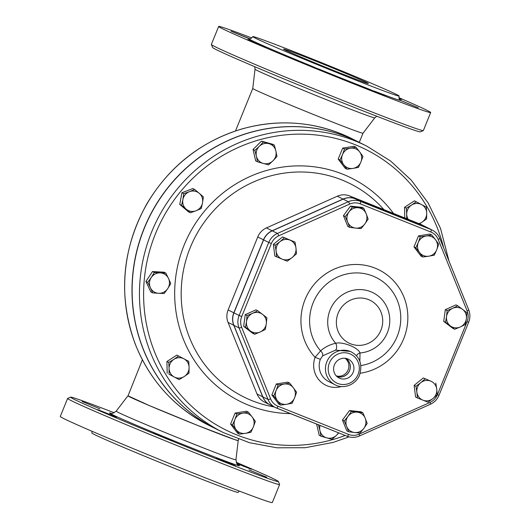 <?xml version="1.0" encoding="UTF-8"?>
<svg xmlns="http://www.w3.org/2000/svg" width="529" height="529" viewBox="0 0 529 529"><rect width="100%" height="100%" fill="white"/><g stroke="black" fill="none" stroke-linecap="round" stroke-linejoin="round"><path stroke-width="0.79" d="M254.621 334.262L250.277 330.889A10.296 9.925 116.6 0 0 260.189 331.981L254.621 334.262L252.802 333.349L243.677 326.393L245.496 327.306L246.494 321.546A10.296 9.925 116.6 0 0 250.277 330.889L245.496 327.306M266.312 323.715L265.313 329.474L260.189 331.981A10.296 9.925 116.6 0 0 266.312 323.715A10.296 9.925 116.6 0 0 262.529 314.371L266.881 317.737L266.312 323.715M252.624 313.28L257.749 310.781L262.529 314.371A10.296 9.925 116.6 0 0 252.624 313.28A10.296 9.925 116.6 0 0 246.494 321.546L247.056 315.562L252.624 313.28M292.12 403.25L286.612 404.275A10.296 9.925 116.6 0 0 294.58 397.854L292.12 403.25M293.317 387.75L296.597 392.234L294.58 397.854A10.296 9.925 116.6 0 0 293.317 387.75A10.296 9.925 116.6 0 0 284.099 384.074L289.608 383.049L293.317 387.75M280.661 405.075L277.388 400.592A10.296 9.925 116.6 0 0 286.612 404.275L280.661 405.075L278.843 404.163L271.86 394.978L276.33 383.961L278.148 384.874L284.099 384.074A10.296 9.925 116.6 0 0 276.131 390.488L278.148 384.874M277.388 400.592L273.678 395.89L276.131 390.488A10.296 9.925 116.6 0 0 277.388 400.592M367.166 423.491L363.846 428.371A10.296 9.925 116.6 0 0 365.202 418.201L367.166 423.491M357.293 412.177L362.801 412.693L365.202 418.201A10.296 9.925 116.6 0 0 357.293 412.177A10.296 9.925 116.6 0 0 348.036 416.316L351.355 411.443L357.293 412.177M360.09 433.026L354.589 432.51A10.296 9.925 116.6 0 0 363.846 428.371L360.09 433.026M346.68 426.486L344.28 420.978L348.036 416.316A10.296 9.925 116.6 0 0 346.68 426.486A10.296 9.925 116.6 0 0 354.589 432.51L348.644 431.77L346.68 426.486M435.79 383.122L436.736 389.06A10.296 9.925 116.6 0 0 430.685 381.105L423.326 377.957L430.685 381.105A10.296 9.925 116.6 0 0 420.76 382.685L425.144 378.87M416.892 392.227L415.946 386.282L420.76 382.685A10.296 9.925 116.6 0 0 416.892 392.227A10.296 9.925 116.6 0 0 422.942 400.182L417.394 397.947L416.892 392.227M437.245 394.786L432.861 398.601A10.296 9.925 116.6 0 0 436.736 389.06L437.245 394.786M432.861 398.601L428.047 402.199L422.942 400.182A10.296 9.925 116.6 0 0 432.861 398.601M457.803 305.795L462.584 309.379A10.296 9.925 116.6 0 0 452.672 308.295L457.803 305.795L455.985 304.883L445.292 309.663L447.111 310.576L452.672 308.295A10.296 9.925 116.6 0 0 446.549 316.554L447.111 310.576M450.331 325.904L445.544 322.313L446.549 316.554A10.296 9.925 116.6 0 0 450.331 325.904A10.296 9.925 116.6 0 0 460.237 326.988L454.675 329.269L450.331 325.904M466.928 312.751L466.366 318.729A10.296 9.925 116.6 0 0 462.584 309.379L466.928 312.751M466.366 318.729L465.368 324.489L460.237 326.988A10.296 9.925 116.6 0 0 466.366 318.729M420.304 236.8L426.248 236A10.296 9.925 116.6 0 0 418.28 242.421L420.304 236.8L418.485 235.888L429.938 234.063L431.763 234.975L435.473 239.677A10.296 9.925 116.6 0 0 426.248 236L431.763 234.975M419.543 252.518L415.827 247.817L418.28 242.421A10.296 9.925 116.6 0 0 419.543 252.518A10.296 9.925 116.6 0 0 428.761 256.201L422.816 257.001L419.543 252.518M436.729 249.781L434.276 255.176L428.761 256.201A10.296 9.925 116.6 0 0 436.729 249.781A10.296 9.925 116.6 0 0 435.473 239.677L438.746 244.16L436.729 249.781M345.258 216.559L349.014 211.904A10.296 9.925 116.6 0 0 347.659 222.068L345.258 216.559L343.44 215.653L350.515 206.112L352.334 207.024L358.272 207.758A10.296 9.925 116.6 0 0 349.014 211.904L352.334 207.024M355.567 228.092L349.623 227.358L347.659 222.068A10.296 9.925 116.6 0 0 355.567 228.092A10.296 9.925 116.6 0 0 364.825 223.952L361.069 228.607L355.567 228.092M366.18 213.782L368.144 219.072L364.825 223.952A10.296 9.925 116.6 0 0 366.18 213.782A10.296 9.925 116.6 0 0 358.272 207.758L363.78 208.281L366.18 213.782M243.677 326.393L245.238 314.649L255.93 309.868L257.749 310.781M245.238 314.649L247.056 315.562M271.86 394.978L273.678 395.89M276.33 383.961L287.789 382.136L289.608 383.049M348.644 431.77L346.826 430.864L342.461 420.066L344.28 420.978M342.461 420.066L349.537 410.53L351.355 411.443M349.537 410.53L360.976 411.787L362.801 412.693M415.946 386.282L414.128 385.37L415.576 397.034L417.394 397.947M414.128 385.37L423.326 377.957M445.544 322.313L443.725 321.401L452.857 328.357L454.675 329.269M443.725 321.401L445.292 309.663M415.827 247.817L414.009 246.904L420.998 256.089L422.816 257.001M350.515 206.112L361.962 207.368L363.78 208.281M343.44 215.653L347.804 226.445L349.623 227.358M414.009 246.904L418.485 235.888M276.634 256.929L276.125 251.209A10.296 9.925 116.6 0 0 282.175 259.164L274.816 256.016L273.361 244.358L275.179 245.264L280 241.667A10.296 9.925 116.6 0 0 276.125 251.209L275.179 245.264M292.101 257.583L287.28 261.181L282.175 259.164A10.296 9.925 116.6 0 0 292.101 257.583A10.296 9.925 116.6 0 0 295.969 248.048L296.478 253.768L292.101 257.583M289.918 240.087L295.023 242.103L295.969 248.048A10.296 9.925 116.6 0 0 289.918 240.087A10.296 9.925 116.6 0 0 280 241.667L284.377 237.852L289.918 240.087M273.361 244.358L282.559 236.939L295.023 242.103M282.559 236.939L284.377 237.852M418.849 223.582A10.296 9.925 116.6 0 0 421.897 222.246L419.398 223.8M426.711 213.141L426.619 218.927L421.897 222.246A10.296 9.925 116.6 0 0 426.711 213.141A10.296 9.925 116.6 0 0 421.527 204.558L426.367 207.137L426.711 213.141M406.669 218.722L406.708 214.179A10.296 9.925 116.6 0 0 408.236 219.343M411.529 205.073L416.244 201.761L421.527 204.558A10.296 9.925 116.6 0 0 411.529 205.073A10.296 9.925 116.6 0 0 406.708 214.179L406.371 208.168L411.529 205.073M320.071 425.435A10.296 9.925 116.6 0 0 319.933 430.639L318.438 424.787M326.783 437.88L321.037 436.233L319.933 430.639A10.296 9.925 116.6 0 0 326.783 437.88A10.296 9.925 116.6 0 0 336.523 435.255L332.093 439.308L326.783 437.88M338.785 432.907L336.523 435.255A10.296 9.925 116.6 0 0 338.395 432.748M236.906 413.962L242.851 413.162A10.296 9.925 116.6 0 0 234.889 419.583L236.906 413.962L235.088 413.05L246.547 411.225L248.366 412.137L252.075 416.839A10.296 9.925 116.6 0 0 242.851 413.162L248.366 412.137M236.146 429.68L232.429 424.979L234.889 419.583A10.296 9.925 116.6 0 0 236.146 429.68A10.296 9.925 116.6 0 0 245.363 433.363L239.419 434.164L236.146 429.68M253.331 426.943L250.878 432.338L245.363 433.363A10.296 9.925 116.6 0 0 253.331 426.943A10.296 9.925 116.6 0 0 252.075 416.839L255.348 421.329L253.331 426.943M178.63 356.01L183.907 358.807A10.296 9.925 116.6 0 0 173.909 359.33L178.63 356.01L176.812 355.098L166.933 361.512L168.751 362.425L173.909 359.33A10.296 9.925 116.6 0 0 169.095 368.429L168.751 362.425M174.279 377.012L168.996 374.215L169.095 368.429A10.296 9.925 116.6 0 0 174.279 377.012A10.296 9.925 116.6 0 0 184.277 376.496L179.119 379.591L174.279 377.012M188.754 361.393L189.091 367.397A10.296 9.925 116.6 0 0 183.907 358.807L188.754 361.393M189.091 367.397L188.998 373.183L184.277 376.496A10.296 9.925 116.6 0 0 189.091 367.397M165.828 273.103L168.506 278.479A10.296 9.925 116.6 0 0 160.294 272.891L165.828 273.103L164.01 272.19L152.497 271.556L154.316 272.461L160.294 272.891A10.296 9.925 116.6 0 0 151.241 277.52L154.316 272.461M150.408 287.73L147.73 282.354L151.241 277.52A10.296 9.925 116.6 0 0 150.408 287.73A10.296 9.925 116.6 0 0 158.627 293.311L152.65 292.881L150.408 287.73M170.748 283.63L167.673 288.689A10.296 9.925 116.6 0 0 168.506 278.479L170.748 283.63M167.673 288.689L164.162 293.522L158.627 293.311A10.296 9.925 116.6 0 0 167.673 288.689M203.394 196.907L202.528 202.845A10.296 9.925 116.6 0 0 199.235 193.29L203.394 196.907M189.408 191.677L194.646 189.461L199.235 193.29A10.296 9.925 116.6 0 0 189.408 191.677A10.296 9.925 116.6 0 0 182.875 199.612L183.742 193.674L189.408 191.677M201.232 208.565L195.994 210.78A10.296 9.925 116.6 0 0 202.528 202.845L201.232 208.565M186.168 209.16L181.579 205.331L182.875 199.612A10.296 9.925 116.6 0 0 186.168 209.16A10.296 9.925 116.6 0 0 195.994 210.78L190.328 212.777L186.168 209.16M276.971 156.524L272.984 160.803A10.296 9.925 116.6 0 0 275.867 150.93L276.971 156.524M269.016 143.69L274.333 145.118L275.867 150.93A10.296 9.925 116.6 0 0 269.016 143.69A10.296 9.925 116.6 0 0 259.283 146.321L263.27 142.043L269.016 143.69M268.553 164.863L263.244 163.428A10.296 9.925 116.6 0 0 272.984 160.803L268.553 164.863M256.393 156.187L254.852 150.375L259.283 146.321A10.296 9.925 116.6 0 0 256.393 156.187A10.296 9.925 116.6 0 0 263.244 163.428L257.497 161.781L256.393 156.187M404.771 217.961L404.553 207.262L414.425 200.848L416.244 201.761M404.553 207.262L406.371 208.168M316.606 424.06L319.218 435.321L321.037 436.233M232.429 424.979L230.611 424.066L237.6 433.251L239.419 434.164M168.996 374.215L179.119 379.591M167.177 373.302L166.933 361.512M147.73 282.354L145.911 281.441L150.831 291.968L152.65 292.881M145.911 281.441L152.497 271.556M190.328 212.777L188.509 211.864L179.761 204.419L181.579 205.331M179.761 204.419L181.923 192.761L183.742 193.674M181.923 192.761L192.827 188.549L194.646 189.461M257.497 161.781L255.679 160.869L253.034 149.462L254.852 150.375M253.034 149.462L261.452 141.131L263.27 142.043M261.452 141.131L272.514 144.205L274.333 145.118M317.85 424.549L318.398 424.827M230.611 424.066L235.088 413.05M358.464 167.389L352.949 168.407A10.296 9.925 116.6 0 0 360.917 161.993L358.464 167.389M359.66 151.889L362.934 156.372L360.917 161.993A10.296 9.925 116.6 0 0 359.66 151.889A10.296 9.925 116.6 0 0 350.436 148.206L355.951 147.188L359.66 151.889M347.004 169.214L343.731 164.731A10.296 9.925 116.6 0 0 352.949 168.407L347.004 169.214L345.186 168.301L338.196 159.117L342.673 148.1L344.491 149.013L350.436 148.206A10.296 9.925 116.6 0 0 342.475 154.627L344.491 149.013M343.731 164.731L340.015 160.023L342.475 154.627A10.296 9.925 116.6 0 0 343.731 164.731M338.196 159.117L340.015 160.023M342.673 148.1L354.132 146.275L355.951 147.188M437.43 394.674A14.131 13.622 -63.4 0 1 429.965 402.45L359.092 434.15A14.131 13.622 -63.4 0 1 348.591 434.415L278.003 406.239A14.131 13.622 -63.4 0 1 270.61 398.833A2.288 0.463 158 0 1 268.011 399.481A16.419 15.83 116.6 0 0 275.417 407.555L270.253 404.969A16.419 15.83 -63.4 0 1 262.847 396.895L233.897 325.355A16.419 15.83 -63.4 0 1 233.957 312.877L263.601 239.875A16.419 15.83 -63.4 0 1 272.276 230.842L343.149 199.142A16.419 15.83 -63.4 0 1 355.356 198.838L425.944 227.007A16.419 15.83 -63.4 0 1 427.128 227.543L432.286 230.128A16.419 15.83 116.6 0 0 431.102 229.593A2.288 0.608 111.8 0 1 430.785 231.986A14.131 13.622 -63.4 0 1 438.177 239.392L467.127 310.933A14.131 13.622 -63.4 0 1 467.074 321.672L437.43 394.674L439.01 395.262L468.654 322.26L467.074 321.672M345.49 358.331A9.998 9.641 -63.4 0 1 349.252 371.219A9.998 9.641 -63.4 0 1 336.814 376.291A9.998 9.641 -63.4 0 1 336.543 376.179M336.246 375.874A9.998 9.641 116.6 0 0 347.765 370.637A9.998 9.641 116.6 0 0 345.073 358.278M347.705 358.926A10.481 10.104 -63.4 0 1 352.717 373.315A10.481 10.104 -63.4 0 1 338.064 377.422A10.481 10.104 -63.4 0 1 334.738 364.104A10.481 10.104 -63.4 0 1 347.408 358.814A10.481 10.104 -63.4 0 1 347.705 358.926M336.662 376.304A10.058 9.701 116.6 0 0 349.239 371.384A10.058 9.701 116.6 0 0 345.662 358.358M335.016 384.728L328.767 381.594A18.303 17.649 -63.4 0 1 320.336 359.323L322.657 355.832L335.525 350.138L350.277 351.421L351.428 351.997A18.303 17.649 116.6 0 0 350.105 351.408A18.303 17.649 116.6 0 0 327.12 361.128A18.303 17.649 116.6 0 0 335.016 384.728C342.012 388.881 354.39 386.249 359.343 375.742C362.762 364.845 360.123 356.93 351.428 351.997M359.859 361.353L360.011 352.942A4.576 3.703 -15.8 0 0 356.559 355.931M322.657 355.832A4.576 2.962 -133.5 0 0 320.574 350.879C324.694 347.163 329.739 344.624 335.717 343.248A31.952 30.808 116.6 0 1 333.422 303.712A31.952 30.808 116.6 0 1 370.763 291.697A31.952 30.808 116.6 0 1 389.291 326.009A31.952 30.808 116.6 0 1 360.011 352.942C358.391 347.679 342.785 341.463 335.717 343.248A4.576 2.347 -101.2 0 1 335.525 350.138M320.336 359.323L315.086 357.306A22.879 22.059 116.6 0 0 319.351 380.358A22.879 22.059 116.6 0 0 341.456 386.507M360.923 365.559A46.942 45.256 -63.4 0 0 398.469 303.547A46.942 45.256 -63.4 0 0 332.748 279.636A46.942 45.256 -63.4 0 0 320.574 350.879L315.086 357.306A55.029 53.052 116.6 0 1 327.213 272.898A55.029 53.052 116.6 0 1 405.102 300.313A55.029 53.052 116.6 0 1 360.295 373.216M425.805 226.941L355.217 198.765A16.419 15.83 116.6 0 0 343.01 199.069L272.137 230.77A16.419 15.83 116.6 0 0 263.468 239.809L233.825 312.811A16.419 15.83 116.6 0 0 233.765 325.282L262.715 396.829A16.419 15.83 116.6 0 0 270.121 404.897L264.414 402.04A16.419 15.83 -63.4 0 1 257.008 393.966L228.059 322.425A16.419 15.83 -63.4 0 1 228.118 309.948L257.762 236.946A16.419 15.83 -63.4 0 1 266.437 227.913L337.31 196.213A16.419 15.83 -63.4 0 1 349.517 195.909L420.105 224.078A16.419 15.83 -63.4 0 1 421.289 224.613L426.989 227.47A16.419 15.83 116.6 0 0 425.805 226.941L420.105 224.078M223.251 432.537L215.918 428.86A160.175 154.428 -63.4 0 1 146.844 222.385A160.175 154.428 -63.4 0 1 347.963 137.302A160.175 154.428 -63.4 0 1 359.515 142.493L366.848 146.169A160.175 154.428 116.6 0 0 355.296 140.978A160.175 154.428 116.6 0 0 154.177 226.062A160.175 154.428 116.6 0 0 223.251 432.537L249.357 442.687L276.965 447.805L305.167 447.719L333.025 442.436L349.1 436.881M359.449 142.46A160.175 154.428 116.6 0 0 359.383 142.427A160.175 154.428 116.6 0 0 149.542 216.387A160.175 154.428 116.6 0 0 215.779 428.794A160.175 154.428 116.6 0 0 215.845 428.827M359.284 142.38L363.006 133.215A59.493 1.296 -157.9 0 1 363.006 133.215A59.493 1.296 -157.9 0 1 360.11 132.468A59.493 1.296 -157.9 0 1 298.865 108.544A59.493 1.296 -157.9 0 1 252.756 88.449A59.493 1.296 -157.9 0 1 252.763 88.442L235.498 130.954M336.821 71.765A45.765 0.998 -157.9 0 1 283.557 49.098A45.765 0.998 -157.9 0 1 326.333 65.391A45.765 0.998 -157.9 0 1 368.363 83.536A45.765 0.998 -157.9 0 1 336.821 71.765M211.349 44.529L212.612 47.504A112.122 2.44 22.1 0 0 315.575 91.894A112.122 2.44 22.1 0 0 420.33 131.853L423.312 130.597A114.409 2.486 -157.9 0 1 316.415 89.818A114.409 2.486 -157.9 0 1 211.349 44.529A114.409 2.486 -157.9 0 1 211.342 44.469L218.662 26.45A114.409 2.486 22.1 0 0 323.768 71.818A114.409 2.486 22.1 0 0 430.672 112.538A114.409 2.486 22.1 0 0 398.879 97.693M430.672 112.538L423.359 130.557A114.409 2.486 -157.9 0 1 423.312 130.597M251.804 37.976A114.409 2.486 22.1 0 0 218.662 26.45M249.714 38.71A82.379 1.792 22.1 0 0 249.681 38.703L231.074 31.224L248.577 38.465A82.379 1.792 22.1 0 0 261.564 44.972L266.788 47.312L257.16 43.642L247.704 39.563L261.564 44.972M252.816 36.613A78.947 1.719 22.1 0 0 320.19 65.821A78.947 1.719 22.1 0 0 399.104 96.013A78.947 1.719 22.1 0 0 307.217 56.92A78.947 1.719 22.1 0 0 252.816 36.613C250.911 38.67 249.807 39.358 249.49 38.696L248.577 38.465M310.404 65.609L322.908 70.912L313.287 67.249L303.831 63.163L310.404 65.609A82.379 1.792 22.1 0 1 266.59 47.18M367.602 88.522L385.654 95.954L367.602 88.522A82.379 1.792 22.1 0 1 318.623 68.968M374.195 91.067A82.379 1.792 22.1 0 0 399.653 100.285C398.853 99.657 399.223 99.736 400.757 100.53L418.26 107.764L399.243 99.862M398.972 98.176L401.63 99.426L399.104 98.566M236.218 462.306A112.122 2.44 -157.9 0 1 278.36 481.496A112.122 2.44 -157.9 0 1 173.558 441.629A112.122 2.44 -157.9 0 1 70.635 397.147A112.122 2.44 -157.9 0 1 114.224 412.772M236.536 463.054L251.44 469.302L236.853 463.583M266.781 477.237L248.987 469.891L266.781 477.237M228.369 463.179L216.381 458.081L226.002 461.744L235.465 465.831L228.369 463.179M158.389 435.175L153.641 433.039L163.263 436.709L172.719 440.789L158.389 435.175M97.832 409.631L116.598 417.183L97.832 409.631M82.174 401.504L99.968 408.844L82.174 401.504M128.071 395.758A59.493 1.296 22.1 0 0 127.965 395.785A59.493 1.296 22.1 0 0 197.205 425.256A59.493 1.296 22.1 0 0 238.209 440.551A59.493 1.296 22.1 0 0 238.149 440.452M70.635 397.147L67.659 398.403A114.409 2.486 22.1 0 0 67.613 398.443A114.409 2.486 22.1 0 0 172.679 443.798A114.409 2.486 22.1 0 0 279.623 484.531A114.409 2.486 22.1 0 0 279.616 484.471L278.36 481.496M67.613 398.443L60.293 416.462A114.409 2.486 22.1 0 0 165.365 461.81A114.409 2.486 22.1 0 0 272.309 502.55L279.623 484.531M92.092 431.307L91.867 432.986A78.947 1.719 22.1 0 0 159.242 462.194A78.947 1.719 22.1 0 0 238.156 492.387L239.161 491.024M142.367 359.819L128.044 395.824L149.317 405.571L197.205 425.256L235.074 439.731L238.123 440.525L238.658 439.209M468.582 322.214L468.654 322.26C470.281 318.081 470.301 313.928 468.707 309.802A2.288 0.463 158 0 1 467.127 310.933M468.641 309.743A2.288 0.463 158 0 1 468.707 309.802L439.758 238.262A2.288 0.463 158 0 1 438.177 239.392M429.965 402.45A2.288 0.39 65.9 0 1 430.361 404.268A2.288 0.39 65.9 0 1 430.262 404.255M439.692 238.202A2.288 0.463 158 0 1 439.758 238.262C438.237 234.625 435.751 231.914 432.286 230.128A16.419 15.83 116.6 0 1 439.692 238.202M359.092 434.15A2.288 0.39 65.9 0 1 359.489 435.969A2.288 0.39 65.9 0 1 359.389 435.956A16.419 15.83 116.6 0 1 347.209 436.266M348.591 434.415A2.288 0.608 111.8 0 1 347.196 436.266A2.288 0.608 111.8 0 1 347.183 436.26C351.296 437.827 355.395 437.728 359.489 435.969L430.361 404.268C434.382 402.397 437.265 399.395 439.01 395.262M425.944 227.007L431.102 229.593L360.514 201.423A2.288 0.608 111.8 0 1 360.196 203.817L430.785 231.986M278.003 406.239A2.288 0.608 111.8 0 1 276.614 408.09A2.288 0.608 111.8 0 1 276.601 408.084A16.419 15.83 116.6 0 1 275.417 407.555L347.196 436.266L276.621 408.097M355.356 198.838L360.514 201.423A16.419 15.83 116.6 0 0 348.307 201.728A2.288 0.39 65.9 0 1 349.695 204.075A14.131 13.622 -63.4 0 1 360.196 203.817M343.149 199.142L348.307 201.728L277.434 233.428A2.288 0.39 65.9 0 1 278.816 235.775L349.695 204.075M270.61 398.833L241.66 327.292A2.288 0.463 158 0 1 239.055 327.94L268.011 399.481L262.847 396.895M272.276 230.842L277.434 233.428A16.419 15.83 116.6 0 0 268.758 242.461L271.357 243.552A14.131 13.622 -63.4 0 1 278.816 235.775M241.66 327.292A14.131 13.622 -63.4 0 1 241.713 316.56L239.121 315.469A16.419 15.83 116.6 0 0 239.055 327.94L233.897 325.355M263.601 239.875L268.758 242.461L239.121 315.469L233.957 312.877M241.713 316.56L271.357 243.552M349.788 353.795A16.015 15.44 -63.4 0 1 353.174 381.012A16.015 15.44 -63.4 0 1 328.33 371.094A16.015 15.44 -63.4 0 1 349.788 353.795M368.515 299.593A23.865 23.005 -63.4 0 1 373.567 340.134A23.865 23.005 -63.4 0 1 336.543 325.361A23.865 23.005 -63.4 0 1 368.515 299.593M274.227 406.96A119.17 114.892 -63.4 0 1 252.115 400.698A119.17 114.892 -63.4 0 1 202.977 224.032A119.17 114.892 -63.4 0 1 383.909 209.636M355.217 198.765L349.517 195.909M343.01 199.069L337.31 196.213M272.137 230.77L266.437 227.913M263.468 239.809L257.762 236.946M233.825 312.811L228.118 309.948M233.765 325.282L228.059 322.425M262.715 396.829L257.008 393.966M393.497 213.458A124.771 120.288 116.6 0 0 200.643 216.004A124.771 120.288 116.6 0 0 248.934 405.34A124.771 120.288 116.6 0 0 290.494 413.632M345.186 435.46A156.743 151.115 -63.4 0 1 143.69 289.052A156.743 151.115 -63.4 0 1 354.82 144.569A156.743 151.115 -63.4 0 1 443.652 247.896M254.753 66.694L255.024 69.22A64.631 1.408 22.1 0 0 314.405 94.836A64.631 1.408 22.1 0 0 374.79 117.848L376.747 116.228M400.757 100.53A82.379 1.792 22.1 0 0 399.864 99.683M111.288 413.341A70.145 1.527 22.1 0 0 173.902 440.783A70.145 1.527 22.1 0 0 237.924 464.76M238.162 464.938C237.686 465.804 236.946 464.092 235.941 459.78A64.631 1.408 -157.9 0 1 175.549 436.789A64.631 1.408 -157.9 0 1 116.182 411.152C112.915 413.433 111.189 414.154 110.997 413.294L110.997 413.301M208.446 425.118A160.175 154.428 -63.4 0 1 142.208 212.711A160.175 154.428 -63.4 0 1 352.049 138.75C316.937 121.677 280.271 118.403 242.044 128.911C200.868 141.422 169.068 166.516 146.652 204.187C121.948 249.232 118.02 295.526 134.855 343.063C149.31 379.882 173.843 407.231 208.446 425.118L215.779 428.794M449.002 261.114L440.531 228.442L428.106 202.885L411.291 180.177L390.647 161.061L366.848 146.169M363.006 133.215L374.79 117.848M255.024 69.22L252.756 88.449M399.104 96.013C398.866 98.44 399.177 99.71 400.036 99.822M127.965 395.785L116.182 411.152M238.209 440.551L235.941 459.78M359.383 142.427L352.049 138.75"/></g></svg>
